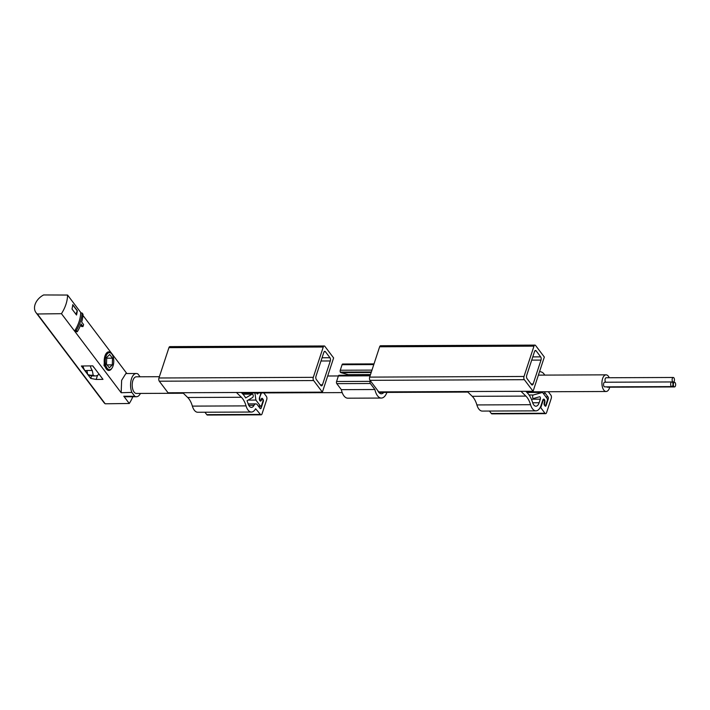 <?xml version="1.0" encoding="UTF-8"?>
<svg xmlns="http://www.w3.org/2000/svg" width="710" height="710" viewBox="0 0 710 710"><rect width="100%" height="100%" fill="white"/><g stroke="black" fill="none" stroke-linecap="round" stroke-linejoin="round"><path stroke-width="1.06" d="M76.334 330.434L74.941 330.434L75.917 331.721L77.31 331.721A40.284 29.03 -37.1 0 0 81.038 323.973L82.981 326.538A40.284 29.03 -37.1 0 0 83.611 324.603L81.668 322.038A40.284 29.03 -37.1 0 0 83.034 314.299L82.067 313.012A40.284 29.03 142.9 0 1 76.334 330.434L77.31 331.721M82.067 313.012L80.674 313.012A38.73 27.912 142.9 0 1 74.941 330.434M82.981 326.538L81.632 326.547L80.585 325.162M77.301 310.661L72.766 304.661A38.73 27.912 -37.1 0 1 71.985 309.019L76.52 315.018A38.73 27.912 -37.1 0 0 77.301 310.661L75.934 314.237M108.799 351.858L108.133 351.867L104.956 356.012L104.015 365.552L108.213 370.442L108.879 370.451A9.292 4.642 -90.2 0 1 104.76 365.561A9.292 4.642 -90.2 0 1 104.956 356.012A9.292 4.642 -90.2 0 1 108.799 351.858A9.292 4.642 -90.2 0 1 111.488 353.553L111.94 354.183A8.52 4.26 -90.2 0 1 113.067 365.872A8.52 4.26 -90.2 0 1 111.994 368.108A8.52 4.26 -90.2 0 1 106.358 366.839A8.52 4.26 -90.2 0 1 106.314 355.497A8.52 4.26 -90.2 0 1 111.94 354.183M131.856 392.399A11.617 5.804 -90.2 0 1 131.11 380.107A11.617 5.804 -90.2 0 1 136.311 373.504L125.865 373.549L121.641 380.311L121.162 392.736L131.856 392.399L134.802 396.295L123.788 396.224L125.954 396.783L136.409 396.739A11.617 5.804 -90.2 0 1 134.802 396.295M67.574 295.049L43.629 294.952A13.561 9.771 -37.1 0 0 35.997 312.613A13.561 9.771 -37.1 0 0 37.373 313.989L61.45 313.687A38.73 27.912 -37.1 0 0 67.574 295.049L81.144 313.012M82.955 315.417L126.859 373.54M61.45 313.687L121.162 392.736M92.043 375.865L89.389 375.333A14.173 7.082 -90.2 0 1 87.721 374.587L90.534 375.244A14.715 7.357 89.8 0 0 92.043 375.865A14.715 7.357 89.8 0 0 92.797 375.945L95.477 375.927A14.715 7.357 89.8 0 0 99.018 374.099M90.33 365.898A11.236 5.609 89.8 0 0 92.273 370.478L86.904 370.496L87.721 374.587M183.322 393.251L136.4 393.446A8.325 4.162 -90.2 0 1 132.202 385.139A8.325 4.162 -90.2 0 1 136.329 376.797L159.386 376.699M609.233 377.738A8.325 4.162 89.8 0 0 606.056 374.844A8.325 4.162 89.8 0 0 602.612 378.563A8.325 4.162 89.8 0 0 602.435 387.11A8.325 4.162 89.8 0 0 606.127 391.494A8.325 4.162 89.8 0 0 609.571 387.775A8.325 4.162 89.8 0 0 609.748 387.198M140.447 393.429A11.617 5.804 -90.2 0 1 136.409 396.739M140.065 376.779L137.926 373.948A11.617 5.804 -90.2 0 0 136.311 373.504M87.96 374.756L90.747 378.439L96.178 379.451L102.994 379.362L92.797 365.863L81.357 366.005L87.676 374.365M123.788 396.224L129.273 403.484A38.73 27.912 -37.1 0 0 132.805 396.757M37.373 313.989L105.195 403.786L129.273 403.484M35.997 312.613L103.82 402.41A13.561 9.771 -37.1 0 0 105.195 403.786M82.963 365.987A11.236 5.609 89.8 0 0 84.96 370.602L86.513 372.661A12.398 6.195 89.8 0 0 87.552 373.771M90.747 378.439L91.617 375.785M97.527 375.333L96.178 379.451M671.802 381.945L604.698 382.228A2.325 1.163 89.8 0 0 603.598 383.879A2.325 1.163 89.8 0 0 604.068 386.488A2.325 1.163 89.8 0 0 604.716 386.87L671.82 386.595A2.325 1.163 89.8 0 0 672.973 384.261A2.325 1.163 89.8 0 0 671.802 381.945A2.325 1.163 89.8 0 0 670.702 383.604A2.325 1.163 89.8 0 0 671.181 386.204A2.325 1.163 89.8 0 0 671.82 386.595M606.784 386.861A2.325 1.163 89.8 0 0 607.396 387.207L674.5 386.932A2.325 1.163 89.8 0 0 675.654 384.598A2.325 1.163 89.8 0 0 674.482 382.282A2.325 1.163 89.8 0 0 673.373 383.941A2.325 1.163 89.8 0 0 673.852 386.542A2.325 1.163 89.8 0 0 674.5 386.932M673.275 377.471A2.325 1.163 89.8 0 0 672.166 379.131A2.325 1.163 89.8 0 0 672.645 381.731A2.325 1.163 89.8 0 0 673.293 382.122A2.325 1.163 89.8 0 0 674.447 379.797A2.325 1.163 89.8 0 0 673.275 377.471L606.171 377.755A2.325 1.163 89.8 0 0 605.062 379.406A2.325 1.163 89.8 0 0 605.541 382.015A2.325 1.163 89.8 0 0 605.736 382.22M92.273 370.478L93.214 375.226L90.534 375.244M93.214 375.226A14.715 7.357 89.8 0 0 95.477 375.927M92.904 365.996A6.976 3.479 89.8 0 0 94.217 367.745M111.994 368.108L111.55 368.738A9.292 4.642 -90.2 0 1 108.879 370.451M106.704 357.441L106.518 364.141L109.322 367.851L112.313 364.869L112.499 358.168L109.695 354.459L106.704 357.441M106.686 358.195L112.499 358.168M107.086 364.887L112.313 364.869M72.739 304.883L77.106 310.661M333.62 357.938L322.375 392.142L168.039 392.781L159.297 381.208A2.325 1.163 -90.2 0 1 158.96 377.986L168.936 347.66A2.325 1.163 -90.2 0 1 169.894 346.622L324.23 345.974A2.325 1.163 -90.2 0 1 324.878 346.365L333.62 357.938M241.302 392.47L243.015 394.272A26.412 13.197 -90.2 0 1 245.66 397.937L252.094 394.139A1.739 0.87 -90.2 0 1 252.343 394.068A1.739 0.87 -90.2 0 1 253.213 395.559A1.739 0.87 -90.2 0 1 252.6 397.485L247.027 400.768A26.412 13.197 -90.2 0 1 248.101 403.724A7.748 3.869 -90.2 0 0 251.411 407.389A7.748 3.869 -90.2 0 0 254.029 405.33A5.423 2.707 -90.2 0 1 255.857 403.883A5.423 2.707 -90.2 0 1 257.366 404.789L260.108 408.427A1.553 0.772 -90.2 0 0 260.534 408.685A1.553 0.772 -90.2 0 0 261.182 407.993L259.789 407.993M263.792 392.923L266.392 396.375A2.325 1.163 -90.2 0 1 266.729 399.597L262.061 413.788A2.325 1.163 -90.2 0 1 261.102 414.826A2.325 1.163 -90.2 0 1 260.455 414.436L255.618 408.738A12.398 6.195 -90.2 0 1 251.429 412.04A12.398 6.195 -90.2 0 1 246.05 405.889A21.77 10.872 -90.2 0 0 241.382 397.272L236.448 392.497M261.484 392.932L259.416 397.902M261.182 407.993L263.303 401.54A1.553 0.772 -90.2 0 0 263.082 399.393L262.434 398.532A1.553 0.772 -90.2 0 0 261.999 398.274A1.553 0.772 -90.2 0 0 261.36 398.967L261.147 399.615A1.553 0.772 -90.2 0 1 260.508 400.307A1.553 0.772 -90.2 0 1 259.816 399.49A1.553 0.772 -90.2 0 1 259.851 397.893M261.102 414.826L207.418 415.048A2.325 1.163 -90.2 0 1 206.77 414.658L204.933 412.235M251.429 412.04L197.744 412.261A12.398 6.195 -90.2 0 1 192.366 406.111A21.77 10.872 -90.2 0 0 187.697 397.493L182.772 392.719M258.227 392.941L258.103 393.322A1.553 0.772 -90.2 0 1 257.464 394.006A1.553 0.772 -90.2 0 1 256.727 392.95M254.925 392.958L255.893 400.058L260.419 406.058L258.325 406.067M261.023 392.932L259.532 397.467A2.325 1.163 -90.2 0 0 259.478 399.854A2.325 1.163 -90.2 0 0 260.508 401.079A2.325 1.163 -90.2 0 0 261.466 400.041L261.573 399.721A1.553 0.772 -90.2 0 1 262.221 399.029A1.553 0.772 -90.2 0 1 262.904 399.845A1.553 0.772 -90.2 0 1 262.869 401.434L261.493 405.623A1.553 0.772 -90.2 0 1 260.854 406.315A1.553 0.772 -90.2 0 1 260.419 406.058M322.375 392.142L313.634 380.56A2.325 1.163 -90.2 0 1 313.296 377.338L323.272 347.012A2.325 1.163 -90.2 0 1 324.23 345.974M323.831 352.382A2.325 1.163 -90.2 0 1 324.789 351.344A2.325 1.163 -90.2 0 1 325.437 351.734L329.972 357.733A2.325 1.163 -90.2 0 1 330.301 360.955L322.455 384.829A2.325 1.163 -90.2 0 1 321.497 385.867A2.325 1.163 -90.2 0 1 320.849 385.486L316.314 379.477A2.325 1.163 -90.2 0 1 315.977 376.256L323.831 352.382M255.893 400.058L248.18 400.094M533.086 391.263L544.33 357.059L535.588 345.486A2.325 1.163 89.8 0 0 534.941 345.104A2.325 1.163 89.8 0 0 533.982 346.143L524.007 376.469A2.325 1.163 89.8 0 0 524.344 379.69L533.086 391.263L378.741 391.902L369.999 380.329L524.344 379.69M489.456 411.046L491.293 413.477A2.325 1.163 89.8 0 0 491.941 413.868L545.617 413.646A2.325 1.163 89.8 0 0 546.585 412.608L551.253 398.408A2.325 1.163 89.8 0 0 550.916 395.186L548.306 391.742M544.517 391.751A5.423 2.707 89.8 0 0 545.28 393.287L548.022 396.917A1.553 0.772 89.8 0 1 548.244 399.064L546.123 405.517A1.553 0.772 89.8 0 1 545.484 406.209A1.553 0.772 89.8 0 1 545.058 405.951L544.41 405.09A1.553 0.772 89.8 0 1 544.179 402.943L544.392 402.304A1.553 0.772 89.8 0 0 544.428 400.706A1.553 0.772 89.8 0 0 543.745 399.899A1.553 0.772 89.8 0 0 543.097 400.591L540.763 407.682L544.978 413.255A2.325 1.163 89.8 0 0 545.617 413.646M544.703 375.102A12.398 6.195 89.8 0 0 541.331 371.978A21.77 10.872 89.8 0 1 539.653 371.268M535.952 410.859L482.267 411.081A12.398 6.195 89.8 0 1 476.889 404.931A21.77 10.872 89.8 0 0 472.221 396.313L525.897 396.091A21.77 10.872 89.8 0 1 530.565 404.709A12.398 6.195 89.8 0 0 535.952 410.859A12.398 6.195 89.8 0 0 541.082 405.321L542.777 400.156A2.325 1.163 89.8 0 1 543.736 399.118A2.325 1.163 89.8 0 1 544.765 400.342A2.325 1.163 89.8 0 1 544.721 402.73L544.614 403.049A1.553 0.772 89.8 0 0 544.579 404.647A1.553 0.772 89.8 0 0 545.271 405.463A1.553 0.772 89.8 0 0 545.91 404.771L547.286 400.573A1.553 0.772 89.8 0 0 547.064 398.425L542.529 392.426L533.334 394.982A1.739 0.87 89.8 0 0 532.598 396.828A1.739 0.87 89.8 0 0 533.467 398.443A1.739 0.87 89.8 0 0 533.592 398.434L539.556 396.775A1.553 0.772 89.8 0 1 539.662 396.757A1.553 0.772 89.8 0 1 540.346 397.573A1.553 0.772 89.8 0 1 540.319 399.162L539.139 402.748A7.748 3.869 89.8 0 1 535.935 406.209A7.748 3.869 89.8 0 1 532.624 402.543A26.412 13.197 89.8 0 0 527.539 393.091L525.826 391.29M520.971 391.317L525.897 396.091M467.286 391.538L472.221 396.313M540.061 407.691L540.763 407.682M534.941 345.104L380.604 345.743A2.325 1.163 89.8 0 0 379.637 346.782L369.67 377.108A2.325 1.163 89.8 0 0 369.999 380.329M527.024 378.608L531.55 384.607A2.325 1.163 89.8 0 0 532.198 384.998A2.325 1.163 89.8 0 0 533.166 383.959L541.011 360.085A2.325 1.163 89.8 0 0 540.674 356.864L536.148 350.855A2.325 1.163 89.8 0 0 535.5 350.474A2.325 1.163 89.8 0 0 534.532 351.512L526.687 375.386A2.325 1.163 89.8 0 0 527.024 378.608M526.962 392.488L542.529 392.426M386.914 392.408A13.943 6.967 -90.2 0 1 381.35 398.053L347.802 398.186A13.943 6.967 -90.2 0 1 341.341 389.657L336.788 383.64A1.553 0.772 -90.2 0 1 336.567 381.492L338.386 375.954A1.553 0.772 -90.2 0 1 339.025 375.262A1.553 0.772 -90.2 0 1 339.265 375.341M381.35 398.053A13.943 6.967 -90.2 0 1 374.889 389.515L341.341 389.657M374.889 389.515L370.345 383.498A1.553 0.772 -90.2 0 1 370.114 381.35L370.318 380.746M383.799 392.426A9.683 4.837 -90.2 0 1 381.332 393.784A9.683 4.837 -90.2 0 1 377.676 390.491M370.505 374.552L348.353 374.649A9.683 4.837 -90.2 0 1 349.471 375.217M348.353 374.649L340.809 372.635A1.553 0.772 -90.2 0 1 340.676 372.572L340.33 372.111A1.553 0.772 -90.2 0 1 340.259 370.238L342.078 364.709A1.553 0.772 -90.2 0 1 342.726 364.017L374.01 363.893M371.197 372.448L340.676 372.572M371.357 371.987L340.33 372.111M86.922 370.593L84.96 370.602M87.33 372.652L86.513 372.661M241.382 397.272L187.697 397.493M246.05 405.889L192.366 406.111M260.455 414.436L206.77 414.658M323.272 347.012L168.936 347.66M313.634 380.56L159.297 381.208M313.296 377.338L158.96 377.986M329.972 357.733L322.056 357.769M325.437 351.734L324.15 351.743M330.301 360.955L321 360.999M322.455 384.829L320.361 384.838M252.094 394.139L242.918 394.174M254.029 405.33L248.775 405.348M263.303 401.54L262.833 401.54M262.434 398.532L261.573 398.541M261.466 400.041L260.934 400.041M261.573 399.721L261.111 399.721M258.103 393.322L256.816 393.322M476.889 404.931L530.565 404.709M491.293 413.477L544.978 413.255M369.67 377.108L524.007 376.469M379.637 346.782L533.982 346.143M531.071 383.968L533.166 383.959M531.701 360.121L541.011 360.085M532.766 356.89L540.674 356.864M534.852 350.864L536.148 350.855M543.185 393.296L545.28 393.287M545.928 396.925L548.022 396.917M547.339 399.073L548.244 399.064M544.73 405.525L546.123 405.517M542.635 400.591L543.097 400.591M544.25 402.73L544.721 402.73M544.153 403.058L544.614 403.049M529.074 395L533.334 394.982M531.391 399.206L540.319 399.162M532.695 402.774L539.139 402.748M370.345 383.498L336.788 383.64M370.114 381.35L336.567 381.492M370.087 375.821L327.683 375.998M371.179 372.51L340.809 372.635M371.969 370.114L340.259 370.238M373.788 364.576L342.078 364.709M606.056 374.844L538.393 375.128M606.127 391.494L526.332 391.831M467.846 392.071L378.856 392.444M342.184 392.594L241.817 393.012M672.414 382.291L674.482 382.282M672.255 382.131L673.293 382.122M252.343 394.068L242.855 394.112M255.857 403.883L248.163 403.919M260.508 400.307L259.638 400.307M262.221 399.029L261.342 399.029M260.854 406.315L258.529 406.324M542.875 399.899L543.745 399.899M544.685 405.463L545.271 405.463M370.318 375.137L339.025 375.262"/></g></svg>
